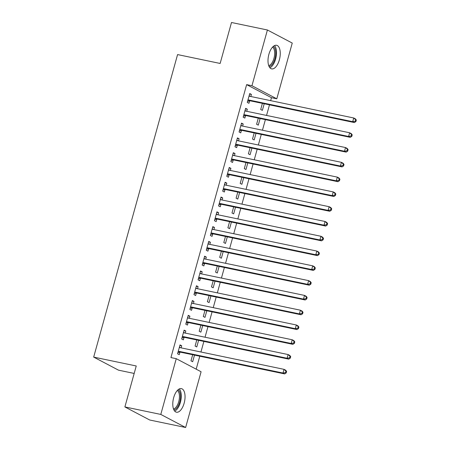 <?xml version="1.0" encoding="UTF-8"?>
<svg xmlns="http://www.w3.org/2000/svg" width="450" height="450" viewBox="0 0 450 450"><rect width="100%" height="100%" fill="white"/><g stroke="black" fill="none" stroke-linecap="round" stroke-linejoin="round"><path stroke-width="0.67" d="M173.678 397.654A12.054 5.743 -78.2 0 1 181.378 388.614A12.054 5.743 -78.2 0 1 184.151 403.166A12.054 5.743 -78.2 0 1 176.456 412.211A12.054 5.743 -78.2 0 1 173.678 397.654M268.892 54.326A12.054 5.743 -78.2 0 1 276.593 45.281A12.054 5.743 -78.2 0 1 279.366 59.839A12.054 5.743 -78.2 0 1 271.671 68.878A12.054 5.743 -78.2 0 1 268.892 54.326M196.183 369.174L199.778 356.209M200.942 352.007L203.878 341.421M205.042 337.224L207.979 326.638M209.143 322.436L212.079 311.85M213.244 307.648L216.18 297.067M217.344 292.866L220.281 282.279M221.445 278.077L224.381 267.491M225.546 263.295L228.482 252.709M229.646 248.507L232.583 237.921M233.747 233.719L236.683 223.132M237.847 218.936L240.784 208.35M241.948 204.148L244.884 193.562M246.049 189.36L248.985 178.779M250.149 174.578L253.086 163.991M254.25 159.789L257.186 149.203M258.351 145.007L261.287 134.421M262.451 130.219L265.387 119.633M266.552 115.431L269.488 104.844M270.653 100.648L271.468 97.695L276.789 98.809L251.949 85.736L267.412 29.992L292.252 43.065L276.789 98.809M201.094 371.756L185.636 427.5L160.796 414.428L176.254 358.684L201.094 371.756M160.796 414.428L124.886 406.935L149.721 420.007L185.636 427.5M134.173 373.438L118.519 370.17L93.679 357.098L177.576 54.579L220.14 63.456L231.497 22.5L267.412 29.992M198.607 340.324L196.774 346.939L195.092 346.056L196.791 339.941M183.988 330.626L185.805 331.003L184.129 330.12L181.665 338.991L183.347 339.874L184.011 337.483M185.805 331.003L185.226 333.09M206.809 310.753L204.975 317.368L203.293 316.485L204.992 310.371M192.189 301.056L194.006 301.433L192.33 300.549L189.866 309.42L191.548 310.303L192.212 307.912M194.006 301.433L193.427 303.514M215.01 281.177L213.176 287.798L211.494 286.914L213.193 280.8M200.391 271.479L202.208 271.862L200.531 270.979L198.067 279.849L199.749 280.733L200.413 278.336M202.208 271.862L201.628 273.943M223.211 251.606L221.372 258.227L219.696 257.344L221.394 251.229M208.592 241.909L210.409 242.286L208.732 241.403L206.269 250.279L207.951 251.162L208.614 248.766M210.409 242.286L209.829 244.373M231.412 222.036L229.573 228.656L227.897 227.773L229.596 221.653M216.793 212.338L218.61 212.715L216.934 211.832L214.47 220.703L216.152 221.586L216.816 219.195M218.61 212.715L218.031 214.802M239.614 192.465L237.774 199.08L236.098 198.197L237.797 192.083M224.994 182.768L226.811 183.144L225.129 182.261L222.671 191.132L224.347 192.015L225.011 189.624M226.811 183.144L226.232 185.226M247.815 162.889L245.976 169.509L244.299 168.626L245.993 162.512M233.196 153.191L235.013 153.574L233.331 152.691L230.873 161.561L232.549 162.444L233.213 160.048M235.013 153.574L234.433 155.655M256.016 133.318L254.177 139.939L252.501 139.056L254.194 132.941M241.397 123.621L243.214 124.003L241.532 123.12L239.074 131.991L240.75 132.874L241.414 130.477M243.214 124.003L242.634 126.084M264.218 103.748L262.378 110.368L260.702 109.485L262.395 103.365M249.598 94.05L251.415 94.427L249.733 93.544L247.275 102.414L248.951 103.297L249.615 100.907M251.415 94.427L250.836 96.514M271.468 97.695L246.634 84.628L170.938 357.576L176.254 358.684M245.498 108.832L247.314 109.215L245.632 108.332L243.174 117.203L244.851 118.086L245.514 115.695M247.314 109.215L246.735 111.296M260.117 118.536L258.278 125.151L256.601 124.267L258.294 118.153M237.296 138.409L239.113 138.786L237.431 137.903L234.973 146.773L236.649 147.656L237.313 145.266M239.113 138.786L238.534 140.873M251.916 148.106L250.076 154.721L248.4 153.838L250.093 147.724M229.095 167.979L230.912 168.356L229.23 167.473L226.772 176.349L228.448 177.232L229.112 174.836M230.912 168.356L230.333 170.443M243.714 177.677L241.875 184.297L240.199 183.414L241.898 177.3M220.894 197.55L222.711 197.933L221.034 197.049L218.571 205.92L220.247 206.803L220.911 204.407M222.711 197.933L222.131 200.014M235.513 207.248L233.674 213.868L231.998 212.985L233.696 206.871M212.692 227.121L214.509 227.503L212.833 226.62L210.369 235.491L212.051 236.374L212.715 233.983M214.509 227.503L213.93 229.584M227.312 236.824L225.472 243.439L223.796 242.556L225.495 236.441M204.491 256.697L206.308 257.074L204.632 256.191L202.168 265.061L203.85 265.944L204.514 263.554M206.308 257.074L205.729 259.161M219.111 266.394L217.277 273.009L215.595 272.126L217.294 266.012M196.29 286.267L198.107 286.644L196.431 285.761L193.967 294.632L195.649 295.521L196.312 293.124M198.107 286.644L197.528 288.731M210.909 295.965L209.076 302.586L207.394 301.702L209.093 295.588M188.089 315.838L189.906 316.221L188.229 315.338L185.766 324.208L187.447 325.091L188.111 322.695M189.906 316.221L189.326 318.302M202.708 325.536L200.874 332.156L199.192 331.273L200.891 325.159M179.888 345.409L181.704 345.791L180.028 344.908L177.564 353.779L179.246 354.662L179.91 352.271M181.704 345.791L181.125 347.873M194.507 355.106L192.673 361.727L190.991 360.844L192.69 354.729M246.634 84.628L251.949 85.736M124.886 406.935L136.243 365.979L93.679 357.098M248.687 99.973L250.363 100.856L354.381 122.558L352.699 121.674L248.687 99.973A1.547 1.344 -62.2 0 0 248.158 99.979L247.939 100.024M355.241 121.191L352.699 121.674L353.728 117.979L355.404 118.862L356.321 120.066L355.652 119.711L355.241 121.191L355.911 121.545L356.321 120.066M249.069 95.94L249.244 96.069A1.547 1.344 -62.2 0 0 249.711 96.278L353.728 117.979L355.652 119.711M250.363 100.856A1.547 1.344 -62.2 0 0 249.834 100.862L247.573 101.34M249.159 95.631L250.144 96.367M354.381 122.558L355.911 121.545M244.586 114.761L246.263 115.644L350.28 137.346L348.598 136.463L244.586 114.761A1.547 1.344 -62.2 0 0 244.058 114.761L243.838 114.812M351.141 135.979L348.598 136.463L349.627 132.767L351.304 133.65L352.221 134.854L351.551 134.499L351.141 135.979L351.81 136.333L352.221 134.854M244.969 110.722L245.143 110.852A1.547 1.344 -62.2 0 0 245.61 111.066L349.627 132.767L351.551 134.499M246.263 115.644A1.547 1.344 -62.2 0 0 245.734 115.644L243.472 116.128M245.059 110.413L246.043 111.156M350.28 137.346L351.81 136.333M240.486 129.544L242.162 130.427L346.179 152.128L344.498 151.245L240.486 129.544A1.547 1.344 -62.2 0 0 239.957 129.549L239.737 129.594M347.04 150.767L344.498 151.245L345.527 147.549L347.203 148.433L348.12 149.636L347.451 149.287L347.04 150.767L347.709 151.116L348.12 149.636M240.868 125.511L241.042 125.64A1.547 1.344 -62.2 0 0 241.509 125.848L345.527 147.549L347.451 149.287M242.162 130.427A1.547 1.344 -62.2 0 0 241.633 130.433L239.372 130.911M240.958 125.201L241.942 125.938M346.179 152.128L347.709 151.116M273.308 46.395A10.429 4.967 -78.2 0 1 275.068 48.853A10.429 4.967 -78.2 0 1 274.601 59.788A10.429 4.967 -78.2 0 1 269.1 66.544M268.718 65.616A9.658 4.601 101.8 0 0 273.684 59.22A9.658 4.601 101.8 0 0 274.061 49.264A9.658 4.601 101.8 0 0 272.582 47.093M269.899 67.776A11.976 5.704 101.8 0 0 275.512 59.377A11.976 5.704 101.8 0 0 275.76 47.751A11.976 5.704 101.8 0 0 274.528 45.591M178.093 389.728A10.429 4.967 -78.2 0 1 179.854 392.186A10.429 4.967 -78.2 0 1 179.387 403.116A10.429 4.967 -78.2 0 1 173.886 409.877M173.503 408.949A9.658 4.601 101.8 0 0 178.47 402.548A9.658 4.601 101.8 0 0 178.847 392.597A9.658 4.601 101.8 0 0 177.368 390.426M174.684 411.103A11.976 5.704 101.8 0 0 180.298 402.705A11.976 5.704 101.8 0 0 180.546 391.078A11.976 5.704 101.8 0 0 179.314 388.918M236.385 144.332L238.061 145.215L342.079 166.916L340.397 166.033L236.385 144.332A1.547 1.344 -62.2 0 0 235.856 144.338L235.637 144.382M342.939 165.549L340.397 166.033L341.426 162.338L343.103 163.221L344.019 164.424L343.35 164.07L342.939 165.549L343.609 165.904L344.019 164.424M236.768 140.299L236.942 140.422A1.547 1.344 -62.2 0 0 237.409 140.636L341.426 162.338L343.35 164.07M238.061 145.215A1.547 1.344 -62.2 0 0 237.532 145.221L235.271 145.699M236.857 139.989L237.842 140.726M342.079 166.916L343.609 165.904M232.284 159.12L233.961 160.003L337.978 181.704L336.296 180.821L232.284 159.12A1.547 1.344 -62.2 0 0 231.756 159.12L231.536 159.165M338.839 180.338L336.296 180.821L337.326 177.12L339.002 178.009L339.919 179.213L339.249 178.858L338.839 180.338L339.508 180.692L339.919 179.213M232.667 155.081L232.841 155.211A1.547 1.344 -62.2 0 0 233.308 155.419L337.326 177.12L339.249 178.858M233.961 160.003A1.547 1.344 -62.2 0 0 233.432 160.003L231.171 160.487M232.757 154.772L233.741 155.514M337.978 181.704L339.508 180.692M228.184 173.903L229.86 174.786L333.877 196.487L332.196 195.604L228.184 173.903A1.547 1.344 -62.2 0 0 227.655 173.908L227.436 173.953M334.738 195.12L332.196 195.604L333.225 191.908L334.901 192.791L335.818 193.995L335.149 193.641L334.738 195.12L335.407 195.474L335.818 193.995M228.566 169.869L228.741 169.999A1.547 1.344 -62.2 0 0 229.208 170.207L333.225 191.908L335.149 193.641M229.86 174.786A1.547 1.344 -62.2 0 0 229.331 174.791L227.07 175.269M228.656 169.56L229.641 170.297M333.877 196.487L335.407 195.474M224.083 188.691L225.759 189.574L329.777 211.275L328.095 210.392L224.083 188.691A1.547 1.344 -62.2 0 0 223.554 188.691L223.335 188.741M330.637 209.908L328.095 210.392L329.124 206.696L330.801 207.579L331.718 208.783L331.048 208.429L330.637 209.908L331.307 210.263L331.718 208.783M224.466 184.652L224.64 184.781A1.547 1.344 -62.2 0 0 225.107 184.995L329.124 206.696L331.048 208.429M225.759 189.574A1.547 1.344 -62.2 0 0 225.231 189.574L222.969 190.058M224.556 184.343L225.54 185.085M329.777 211.275L331.307 210.263M219.982 203.473L221.659 204.356L325.676 226.063L323.994 225.18L219.982 203.473A1.547 1.344 -62.2 0 0 219.454 203.479L219.234 203.524M326.537 224.696L323.994 225.18L325.024 221.479L326.7 222.362L327.617 223.571L326.947 223.217L326.537 224.696L327.206 225.045L327.617 223.571M220.371 199.44L220.539 199.569A1.547 1.344 -62.2 0 0 221.006 199.778L325.024 221.479L326.947 223.217M221.659 204.356A1.547 1.344 -62.2 0 0 221.13 204.362L218.869 204.84M220.455 199.131L221.439 199.868M325.676 226.063L327.206 225.045M215.882 218.261L217.558 219.144L321.576 240.846L319.894 239.963L215.882 218.261A1.547 1.344 -62.2 0 0 215.353 218.267L215.134 218.312M322.436 239.479L319.894 239.963L320.923 236.267L322.599 237.15L323.516 238.354L322.847 237.999L322.436 239.479L323.106 239.833L323.516 238.354M216.27 214.228L216.439 214.352A1.547 1.344 -62.2 0 0 216.906 214.566L320.923 236.267L322.847 237.999M217.558 219.144A1.547 1.344 -62.2 0 0 217.029 219.15L214.768 219.628M216.354 213.919L217.339 214.656M321.576 240.846L323.106 239.833M211.781 233.049L213.458 233.933L317.475 255.634L315.793 254.751L211.781 233.049A1.547 1.344 -62.2 0 0 211.252 233.049L211.033 233.1M318.336 254.267L315.793 254.751L316.822 251.055L318.499 251.938L319.416 253.142L318.746 252.787L318.336 254.267L319.005 254.621L319.416 253.142M212.169 229.011L212.338 229.14A1.547 1.344 -62.2 0 0 212.805 229.354L316.822 251.055L318.746 252.787M213.458 233.933A1.547 1.344 -62.2 0 0 212.934 233.933L210.667 234.416M212.254 228.701L213.238 229.444M317.475 255.634L319.005 254.621M207.681 247.832L209.357 248.715L313.374 270.416L311.692 269.533L207.681 247.832A1.547 1.344 -62.2 0 0 207.152 247.838L206.933 247.882M314.235 269.049L311.692 269.533L312.722 265.838L314.398 266.721L315.315 267.924L314.646 267.576L314.235 269.049L314.904 269.404L315.315 267.924M208.069 243.799L208.237 243.928A1.547 1.344 -62.2 0 0 208.704 244.136L312.722 265.838L314.646 267.576M209.357 248.715A1.547 1.344 -62.2 0 0 208.834 248.721L206.567 249.199M208.153 243.489L209.138 244.226M313.374 270.416L314.904 269.404M203.58 262.62L205.256 263.503L309.274 285.204L307.598 284.321L203.58 262.62A1.547 1.344 -62.2 0 0 203.051 262.62L202.832 262.671M310.134 283.838L307.598 284.321L308.621 280.626L310.298 281.509L311.214 282.713L310.545 282.358L310.134 283.838L310.804 284.192L311.214 282.713M203.968 258.587L204.137 258.711A1.547 1.344 -62.2 0 0 204.604 258.924L308.621 280.626L310.545 282.358M205.256 263.503A1.547 1.344 -62.2 0 0 204.733 263.509L202.466 263.987M204.053 258.278L205.037 259.014M309.274 285.204L310.804 284.192M199.479 277.408L201.156 278.291L305.173 299.993L303.497 299.109L199.479 277.408A1.547 1.344 -62.2 0 0 198.951 277.408L198.731 277.453M306.034 298.626L303.497 299.109L304.521 295.408L306.197 296.291L307.114 297.501L306.444 297.146L306.034 298.626L306.703 298.98L307.114 297.501M199.868 273.369L200.036 273.499A1.547 1.344 -62.2 0 0 200.503 273.707L304.521 295.408L306.444 297.146M201.156 278.291A1.547 1.344 -62.2 0 0 200.632 278.291L198.366 278.775M199.952 273.06L200.936 273.797M305.173 299.993L306.703 298.98M195.379 292.191L197.055 293.074L301.072 314.775L299.396 313.892L195.379 292.191A1.547 1.344 -62.2 0 0 194.85 292.196L194.631 292.241M301.933 313.408L299.396 313.892L300.42 310.196L302.096 311.079L303.013 312.283L302.344 311.929L301.933 313.408L302.603 313.762L303.013 312.283M195.767 288.157L195.936 288.287A1.547 1.344 -62.2 0 0 196.403 288.495L300.42 310.196L302.344 311.929M197.055 293.074A1.547 1.344 -62.2 0 0 196.532 293.079L194.265 293.558M195.851 287.848L196.836 288.585M301.072 314.775L302.603 313.762M191.278 306.979L192.954 307.862L296.972 329.563L295.296 328.68L191.278 306.979A1.547 1.344 -62.2 0 0 190.749 306.979L190.53 307.029M297.832 328.196L295.296 328.68L296.319 324.984L297.996 325.868L298.912 327.071L298.243 326.717L297.832 328.196L298.507 328.551L298.912 327.071M191.666 302.94L191.835 303.069A1.547 1.344 -62.2 0 0 192.302 303.283L296.319 324.984L298.243 326.717M192.954 307.862A1.547 1.344 -62.2 0 0 192.431 307.862L190.164 308.346M191.751 302.631L192.735 303.373M296.972 329.563L298.507 328.551M187.178 321.761L188.854 322.644L292.871 344.346L291.195 343.463L187.178 321.761A1.547 1.344 -62.2 0 0 186.649 321.767L186.429 321.812M293.732 342.984L291.195 343.463L292.219 339.767L293.895 340.65L294.812 341.859L294.142 341.505L293.732 342.984L294.407 343.333L294.812 341.859M187.566 317.728L187.734 317.858A1.547 1.344 -62.2 0 0 188.201 318.066L292.219 339.767L294.142 341.505M188.854 322.644A1.547 1.344 -62.2 0 0 188.331 322.65L186.064 323.128M187.65 317.419L188.634 318.156M292.871 344.346L294.407 343.333M183.077 336.549L184.753 337.433L288.771 359.134L287.094 358.251L183.077 336.549A1.547 1.344 -62.2 0 0 182.548 336.555L182.329 336.6M289.631 357.767L287.094 358.251L288.118 354.555L289.794 355.438L290.711 356.642L290.042 356.287L289.631 357.767L290.306 358.121L290.711 356.642M183.465 332.516L183.634 332.64A1.547 1.344 -62.2 0 0 184.101 332.854L288.118 354.555L290.042 356.287M184.753 337.433A1.547 1.344 -62.2 0 0 184.23 337.438L181.963 337.916M183.549 332.207L184.534 332.944M288.771 359.134L290.306 358.121M178.976 351.338L180.653 352.221L284.67 373.922L282.994 373.039L178.976 351.338A1.547 1.344 -62.2 0 0 178.447 351.338L178.228 351.382M285.531 372.555L282.994 373.039L284.017 369.343L285.694 370.226L286.611 371.43L285.941 371.076L285.531 372.555L286.206 372.909L286.611 371.43M179.364 347.299L179.533 347.428A1.547 1.344 -62.2 0 0 180 347.636L284.017 369.343L285.941 371.076M180.653 352.221A1.547 1.344 -62.2 0 0 180.129 352.221L177.862 352.704M179.449 346.989L180.433 347.732M284.67 373.922L286.206 372.909M249.244 96.069L249.57 96.238M248.158 99.979L249.834 100.862M245.143 110.852L245.469 111.026M244.058 114.761L245.734 115.644M241.042 125.64L241.369 125.809M239.957 129.549L241.633 130.433M236.942 140.422L237.268 140.597M235.856 144.338L237.532 145.221M232.841 155.211L233.167 155.385M231.756 159.12L233.432 160.003M228.741 169.999L229.067 170.167M227.655 173.908L229.331 174.791M224.64 184.781L224.966 184.956M223.554 188.691L225.231 189.574M220.539 199.569L220.866 199.744M219.454 203.479L221.13 204.362M216.439 214.352L216.765 214.526M215.353 218.267L217.029 219.15M212.338 229.14L212.664 229.314M211.252 233.049L212.934 233.933M208.237 243.928L208.564 244.097M207.152 247.838L208.834 248.721M204.137 258.711L204.463 258.885M203.051 262.62L204.733 263.509M200.036 273.499L200.362 273.673M198.951 277.408L200.632 278.291M195.936 288.287L196.262 288.456M194.85 292.196L196.532 293.079M191.835 303.069L192.161 303.244M190.749 306.979L192.431 307.862M187.734 317.858L188.061 318.032M186.649 321.767L188.331 322.65M183.634 332.64L183.96 332.814M182.548 336.555L184.23 337.438M179.533 347.428L179.859 347.603M178.447 351.338L180.129 352.221"/></g></svg>
